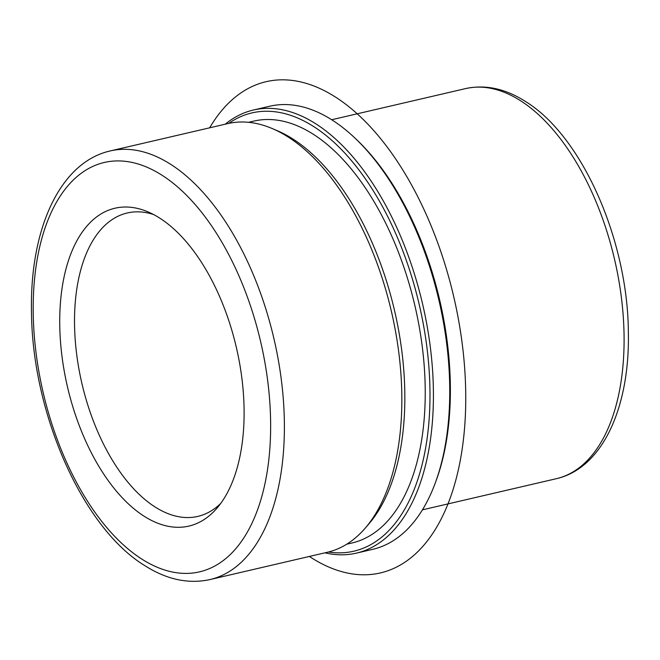 <?xml version="1.0" encoding="UTF-8"?>
<svg xmlns="http://www.w3.org/2000/svg" width="660" height="660" viewBox="0 0 660 660"><rect width="100%" height="100%" fill="white"/><g stroke="black" fill="none" stroke-linecap="round" stroke-linejoin="round"><path stroke-width="0.99" d="M248.581 122.314L253.811 121.102A216.579 115.087 76.9 0 1 313.129 134.153A216.579 115.087 76.9 0 1 423.588 358.611A216.579 115.087 76.9 0 1 351.937 542.998L346.714 544.211M272.308 128.584L277.34 130.721A216.579 115.087 76.9 0 1 292.735 138.897A216.579 115.087 76.9 0 1 397.435 324.043A216.579 115.087 76.9 0 1 368.808 523.982L365.236 528.124A220.044 116.927 -103.1 0 0 394.325 324.992A220.044 116.927 -103.1 0 0 287.95 136.884A220.044 116.927 -103.1 0 0 272.308 128.584A220.044 116.927 -103.1 0 0 227.675 123.626L110.228 150.942A220.044 116.927 76.9 0 1 170.503 164.208A220.044 116.927 76.9 0 1 282.719 392.246A220.044 116.927 76.9 0 1 209.929 579.587L327.376 552.263A220.044 116.927 -103.1 0 0 365.236 528.124M153.508 214.5A155.76 82.772 -103.1 0 0 127.231 212.99A155.76 82.772 -103.1 0 0 75.702 345.592A155.76 82.772 -103.1 0 0 155.141 507.02A155.76 82.772 -103.1 0 0 197.802 516.409A155.76 82.772 -103.1 0 0 220.712 503.456M159.646 218.064A163.177 86.716 -103.1 0 0 148.046 211.901A163.177 86.716 -103.1 0 0 59.746 318.219A163.177 86.716 -103.1 0 0 144.185 516.26A163.177 86.716 -103.1 0 0 216.959 508.192A163.177 86.716 -103.1 0 0 238.532 357.555A163.177 86.716 -103.1 0 0 159.646 218.064M228.723 123.395A224.986 119.559 76.9 0 1 313.533 126.472A224.986 119.559 76.9 0 1 429.767 382.478A224.986 119.559 76.9 0 1 328.416 552.016M225.241 124.195A227.461 120.871 76.9 0 1 253.382 110.03A227.461 120.871 76.9 0 1 315.686 123.742A227.461 120.871 76.9 0 1 431.689 359.469A227.461 120.871 76.9 0 1 356.441 553.121A227.461 120.871 76.9 0 1 324.943 552.832M253.382 110.03L269.701 106.235A227.461 120.871 76.9 0 1 332.005 119.947A227.461 120.871 76.9 0 1 354.956 138.072L356.623 139.656A224.986 119.559 76.9 0 1 436.012 480.975L435.212 483.136A227.461 120.871 76.9 0 1 372.76 549.326L356.441 553.121M354.956 138.072A227.461 120.871 76.9 0 1 435.212 483.136M209.657 127.817A252.178 134.013 76.9 0 1 265.683 81.79A252.178 134.013 76.9 0 1 453.593 296.092A252.178 134.013 76.9 0 1 380.861 572.822A252.178 134.013 76.9 0 1 309.358 556.454M141.966 559.185A210.152 111.672 76.9 0 1 33.602 291.901A210.152 111.672 76.9 0 1 161.873 175.139A210.152 111.672 76.9 0 1 270.229 442.423A210.152 111.672 76.9 0 1 141.966 559.185M331.683 119.74L465.581 88.597A200.261 106.417 76.9 0 1 520.435 100.666A200.261 106.417 76.9 0 1 622.57 308.212A200.261 106.417 76.9 0 1 556.314 478.706L422.425 509.85M110.228 150.942C59.598 162.344 29.659 229.779 31.498 312.122C32.175 412.978 82.492 527.785 144.812 565.628C166.675 579.562 188.38 584.215 209.929 579.587M465.581 88.597C485.389 84.356 505.288 88.613 525.269 101.359C582.087 135.902 627.718 240.124 628.353 331.782C630.019 406.642 602.827 468.171 556.314 478.706"/></g></svg>
